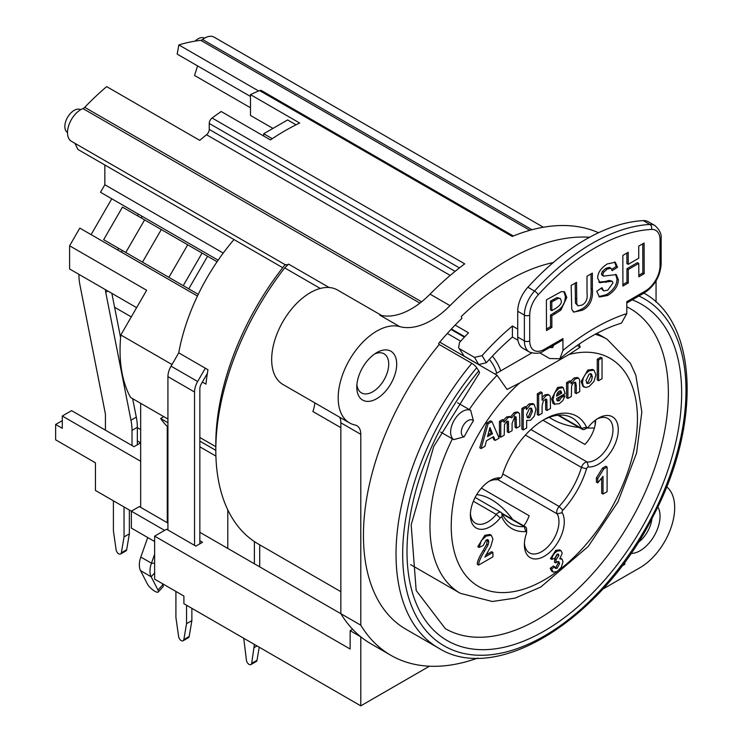 <?xml version="1.0" encoding="UTF-8"?>
<svg xmlns="http://www.w3.org/2000/svg" width="743" height="743" viewBox="0 0 743 743"><rect width="100%" height="100%" fill="white"/><g stroke="black" fill="none" stroke-linecap="round" stroke-linejoin="round"><path stroke-width="1.11" d="M140.668 403.31L140.668 507.348M167.268 522.71L167.268 426.454A150.476 86.875 120 0 0 167.927 427.104M162.225 583.534L162.828 584.704A7.523 2.145 42.1 0 1 163.088 586.682L158.24 592.032A7.523 2.145 -137.9 0 0 157.99 590.053L162.828 584.704M154.628 554.25L151.451 563.194A18.807 10.857 120 0 0 149.975 571.088A18.807 10.857 120 0 0 151.182 576.772L157.99 590.053M147.736 537.542L140.817 557.046A18.807 10.857 120 0 0 139.331 564.94A18.807 10.857 120 0 0 140.538 570.624L147.346 583.905A7.523 2.145 -137.9 0 0 153.077 590.091A7.523 2.145 -137.9 0 0 158.24 592.032M215.907 456.091L199.848 446.822M140.668 461.273L62.291 416.024L71.597 410.647L134.019 446.682L140.668 442.847L137.344 440.924M62.291 420.631L55.641 424.467L62.291 428.312L62.291 416.024M55.641 424.467L55.641 439.828L95.448 462.815L95.448 490.454L164.602 530.381M163.794 416.665L160.637 418.485A150.476 86.875 120 0 0 167.268 426.454M460.706 341.186L447.314 333.458M496.668 373.227A20.693 11.944 -120 0 0 489.321 359.436M492.395 356.138A28.215 16.29 60 0 1 500.717 370.887M451.001 329.446L464.384 337.173M263.691 136.043L263.691 133.759L272.254 138.7M464.802 336.718L451.419 328.991M458.607 347.705L464.124 356.101L478.752 364.544L486.331 362.751L482.096 355.609L474.526 357.411L478.752 364.544M517.982 340.257L512.41 337.043A191.861 110.772 120 0 0 486.331 362.751M539.697 352.795L549.653 358.544L559.869 358.748L562.953 350.464L562.953 338.585A3.761 2.173 60 0 1 562.172 340.303L543.56 351.049A3.761 2.173 -120 0 0 544.331 349.331A20.693 11.944 -60 0 1 529.703 340.888L529.703 315.106A20.693 11.944 -60 0 1 538.294 294.757A193.737 111.859 -60 0 1 651.462 229.42A3.761 2.879 -93.1 0 0 649.902 224.46A197.499 114.032 120 0 0 534.533 291.061A3.761 1.077 42.2 0 1 538.294 294.757M464.124 356.101L458.598 347.687L459.49 342.56A205.022 118.369 120 0 1 468.527 332.808L455.153 325.09M459.898 348.959L474.526 357.411M482.096 355.609A205.022 118.369 -60 0 1 512.41 326.001L517.732 329.075M263.691 133.759L287.634 119.939L296.067 124.805M517.732 337.043L517.732 311.261A24.454 14.117 120 0 1 527.883 287.225L534.533 291.061A24.454 14.117 120 0 0 524.382 315.106L524.382 340.888L517.732 337.043A24.454 14.117 120 0 0 522.803 348.235L529.453 352.08A24.454 14.117 120 0 1 524.382 340.888A3.761 2.173 0 0 0 529.703 340.888M527.883 287.225A197.499 114.032 -60 0 1 643.252 220.615L649.902 224.46A24.454 14.117 120 0 1 654.982 225.584C659.58 229.828 661.632 234.073 661.149 238.317L661.149 264.09A3.761 2.173 0 0 1 660.053 265.632A20.693 11.944 -60 0 1 645.416 290.968A3.761 2.173 60 0 1 644.636 292.696C654.732 285.804 660.23 276.275 661.149 264.09M638.776 263.403L628.253 269.523L628.299 282.934L622.922 286.064L622.829 255.406L628.197 252.276L628.234 264.332L638.757 258.211L638.72 246.156L644.097 243.026L644.19 273.684L638.822 276.814L638.776 263.403L637.448 262.632L626.925 268.752L626.971 282.164L622.922 284.523M642.769 243.797L642.862 272.922L638.813 275.272M626.869 253.047L626.906 263.57L628.234 264.332M644.19 273.684L642.862 272.922M628.253 269.523L626.925 268.752M628.299 282.934L626.971 282.164M563.863 291.562L565.469 296.689L564.587 301.937L562.34 306.283L559.553 309.348L550.498 315.069L550.535 326.632L546.486 328.991M550.452 301.166L550.479 309.877L551.808 310.648L554.742 308.939C559.655 306.051 561.829 303.33 561.262 300.766L560.278 298.417L558.225 298.389L551.78 301.927L550.452 301.166L556.897 297.618L560.278 298.417M551.78 301.927L551.808 310.648M560.881 310.119L551.826 315.831L551.863 327.403L546.486 330.524L546.393 299.866L561.392 291.609L564.559 291.869L566.798 297.451L560.881 310.119L559.553 309.348M551.826 315.831L550.498 315.069M551.863 327.403L550.535 326.632M591.029 273.898L591.075 288.46C591.827 298.872 588.419 305.893 580.85 309.515L575.063 311.856L573.104 311.661M575.463 303.19L577.97 305.81L581.992 305.094C586.088 302.847 587.769 298.89 587.035 293.225L586.979 276.257L592.347 273.127L592.403 289.231C593.155 299.643 589.747 306.664 582.178 310.286L573.717 312.116L571.748 309.274L571.144 285.47L576.522 282.34L576.791 303.952L575.463 303.19L575.193 283.111M576.791 303.952L577.97 305.81M615.538 274.297L617.024 279.006C616.885 285.098 613.346 290.318 606.409 294.665L598.877 296.568M599.36 282.405L600.103 282.832L597.632 278.114C597.79 272.662 601.022 267.926 607.31 263.914L615.315 262.27L617.544 267.257L612.167 270.666L610.95 268.242L609.353 267.359L605.935 268.297L602.276 271.529L601.431 273.944L602.071 275.272L603.557 276.117L616.253 274.604L618.352 279.777C618.222 285.869 614.684 291.089 607.746 295.435L599.499 297.024L596.722 291.284L601.951 287.662L603.613 290.875L607.765 290.179L612.984 282.907L612.306 281.291L599.712 282.637M614.61 261.954L616.216 266.486L611.795 269.291M612.306 281.291L609.149 280.408L604.848 281.578L598.774 282.061M600.985 288.33L603.613 290.875M617.544 267.257L616.216 266.486M610.95 268.242L607.272 269.068L603.604 272.3L602.759 274.706L603.557 276.117M603.26 275.95L602.22 275.347M645.416 290.968L626.795 301.723L626.795 313.602A210.668 121.629 120 0 0 562.953 350.464M512.41 337.043L512.41 326.001M549.681 347.52L552.708 347.575L553.646 345.226M654.982 225.584L648.333 221.748A24.454 14.117 120 0 0 643.252 220.615M559.878 358.758C581.054 341.028 601.561 329.168 621.427 323.149L626.795 313.602M140.668 429.603L137.344 427.68M243.741 638.274L246.444 660.341A3.761 2.173 -120 0 0 248.264 663.787A3.761 2.173 -120 0 0 250.948 664.567A3.761 2.173 -120 0 0 251.682 663.369L254.385 644.422M254.385 563.788L254.385 541.573M254.385 647.487L257.041 645.955M259.706 566.863L259.706 544.823M259.233 647.218L257.004 660.295A3.761 2.173 60 0 1 256.27 661.502L250.948 664.567M227.785 548.427L227.785 509.837M215.814 450.342L199.848 441.128M167.927 422.693L160.637 418.485M285.126 264.666A197.499 114.032 120 0 0 215.814 443.998L215.814 450.137A205.022 118.369 -60 0 1 284.68 267.898L320.279 288.46M215.015 258.388L142.145 216.315L141.207 217.94M91.092 234.621L111.784 198.78L138.384 214.142L137.446 215.767M121.462 252.156L122.4 250.521M107.419 241.874L118.639 248.348L117.7 249.982M132.022 445.531L132.022 430.373L137.344 427.309A47.023 27.147 -120 0 0 136.294 417.139L130.972 420.204A47.023 27.147 60 0 1 132.022 430.373M130.972 420.204L105.72 292.296L107.865 291.061M105.998 289.984L105.515 290.262A9.408 5.433 -120 0 0 105.72 292.296M105.515 290.262L105.515 289.705M105.422 430.178L105.422 415.021A9.408 5.433 -120 0 0 105.209 412.987L79.965 285.08A47.023 27.147 60 0 1 78.916 274.91L78.916 274.343M124.044 506.967L124.044 536.91L121.341 552.792A3.761 2.173 -120 0 1 120.598 553.99A3.761 2.173 -120 0 1 117.923 553.21A3.761 2.173 -120 0 1 116.103 549.764L113.4 530.771L113.4 500.819M138.384 214.142L142.145 216.315M124.044 536.91L129.356 533.845L126.663 549.718A3.761 2.173 60 0 1 125.92 550.925L120.598 553.99M129.356 510.032L129.356 533.845M111.859 293.364L120.589 337.601M132.644 398.675L136.294 417.139M137.344 444.76L137.344 427.309M197.443 296.02L79.807 228.11L69.601 245.784L69.601 268.966L136.61 307.658M218.136 260.189L100.5 192.27L104.847 184.738L223.216 253.075M175.915 591.437L175.915 617.544L178.617 636.537A3.761 2.173 -120 0 0 180.438 639.983A3.761 2.173 -120 0 0 183.112 640.763A3.761 2.173 -120 0 0 183.846 639.565L186.549 623.683L191.87 620.609L191.87 608.331M191.87 620.609L189.168 636.491A3.761 2.173 60 0 1 188.434 637.698L183.112 640.763M199.848 543.82L199.848 388.933A7.523 4.347 -60 0 1 201.409 383.685L207.362 373.376M233.999 239.562A150.476 86.875 120 0 0 178.729 352.86L205.328 368.212L197.647 381.512A15.046 8.684 -60 0 0 194.536 392.007L167.927 376.645A15.046 8.684 -60 0 1 171.048 366.16L197.647 381.512M178.729 352.86L171.048 366.16M194.536 545.362L194.536 392.007M167.927 530L167.927 376.645M186.549 605.257L186.549 623.683M144.606 219.9L125.79 252.481L103.658 239.701L122.465 207.121L217.067 261.74M183.567 285.832L198.26 294.321M164.314 274.724L192.521 291.005M125.79 252.481L190.793 290.011M199.848 540.755L202.514 542.288L195.864 546.124L166.599 529.23L154.628 536.14L350.148 649.029L350.148 630.677L352.619 629.256M205.328 368.212L207.994 369.754A150.476 86.875 120 0 0 205.96 384.131L202.356 382.051M476.69 494.652A52.669 30.407 60 0 1 491.504 499.649A52.669 30.407 60 0 1 512.679 519.506M594.409 427.94A52.669 30.407 180 0 1 586.868 428.042M579.122 427.494A52.669 30.407 180 0 1 552.151 419.173A52.669 30.407 180 0 1 549.253 417.352M595.143 420.334L595.143 424.95M651.945 518.503A22.569 13.03 -60 0 1 638.061 542.557M197.564 65.895L194.555 75.47L250.475 107.754M481.39 488.151L529.155 515.726A24.454 14.117 -60 0 1 523.843 525.942M542.966 420.232L584.899 444.444A24.454 14.117 -60 0 0 595.672 419.934M579.141 344.083L580.19 347.204L568.999 354.504L519.673 382.979L507.042 389.443L497.123 375.28L439.745 342.151M339.7 417.25A18.807 10.857 -60 0 1 340.842 422.804L340.842 613.672A235.122 135.746 120 0 0 360.792 636.825L360.792 705.85L183.892 603.715L183.892 596.044L154.628 579.15L154.628 536.14M199.848 532.304L340.87 613.718M104.847 164.992L104.847 184.738M154.628 541.517L131.353 528.078L131.353 511.184L139.331 506.577L167.927 523.091M340.842 422.804L360.792 434.321L360.792 625.188A235.122 135.746 120 0 0 390.864 655.298L370.915 643.772A235.122 135.746 120 0 1 360.792 636.825L350.148 630.677M513.32 235.986L261.471 90.581A4.699 2.712 120 0 0 259.595 90.581A235.122 135.746 120 0 0 250.475 94.621L299.689 123.032A235.122 135.746 120 0 0 270.424 139.925L221.219 111.515A235.122 135.746 120 0 0 212.099 118.007A4.699 2.712 120 0 0 209.247 123.449L209.247 129.412A4.699 2.712 -60 0 1 206.545 134.743A220.077 127.062 120 0 0 199.737 140.362L106.648 86.615A220.077 127.062 -60 0 0 84.73 107.326A4.699 2.712 -60 0 1 82.947 108.58L419.906 303.125M212.099 118.007L464.719 263.858A235.122 135.746 120 0 0 430.058 294.144A75.238 43.438 -60 0 1 379.729 315.078L399.678 326.595A75.238 43.438 120 0 0 450.007 305.661L430.058 294.144M589.589 237.268A235.122 135.746 120 0 0 450.007 305.661M259.595 90.581L512.224 236.432A235.122 135.746 -60 0 1 598.542 232.726M329.121 287.513L288.628 264.136L284.68 267.898M288.628 264.136L287.086 264.833L285.201 264.573M285.544 264.907L71.393 141.272A18.807 10.857 -60 0 1 68.969 124.805A18.807 10.857 -60 0 1 82.947 108.58M532.025 229.736L202.56 39.528A4.699 2.712 -60 0 1 200.786 40.326A220.077 127.062 120 0 0 178.859 44.924L258.638 90.98M202.56 39.528A18.807 10.857 -60 0 1 214.114 37.15L543.384 227.247M552.467 263.226L551.845 262.864M340.842 427.662L312.868 411.511A28.215 16.29 120 0 0 314.883 402.92M381.763 315.561L337.517 290.011A54.545 31.494 120 0 0 282.972 321.505A54.545 31.494 120 0 0 282.972 384.493L349.479 422.888A54.545 31.494 120 0 0 354.987 424.987A18.807 10.857 120 0 1 356.891 425.711A18.807 10.857 120 0 1 360.792 434.321M340.842 591.66L258.276 543.997A205.022 118.369 -60 0 1 215.814 450.137M282.73 267.694L77.931 149.454L74.894 143.288M250.475 96.451L177.168 54.118L178.859 44.924M602.647 589.208L640.095 567.624A48.908 28.234 120 0 0 671.421 526.527A48.908 28.234 120 0 0 666.638 486.776M429.454 666.202L360.792 705.85M624.807 562.061L624.807 564.346L621.835 566.064M624.807 564.346L623.628 563.668M390.864 655.298A235.122 135.746 120 0 0 477.768 658.057M656.06 302.104L656.06 280.91M399.678 326.595A54.545 31.494 120 0 0 347.529 363.457A54.545 31.494 120 0 0 349.479 422.888M626.795 306.766L630.083 308.521A184.803 106.695 -60 0 1 630.092 521.92A184.803 106.695 -60 0 1 445.28 628.615L416.173 590.49L411.176 524.911L433.736 446.497L479.374 373.07A9.408 2.183 -140.3 0 0 478.789 370.896L476.727 367.701A4.699 1.087 -140.3 0 0 471.814 363.327A205.022 118.369 120 0 0 438.5 648.045L405.91 629.228A205.022 118.369 -60 0 1 439.234 344.511L438.593 343.535A206.907 119.456 -60 0 1 461.923 318.338L461.282 316.527A209.73 121.09 -60 0 1 553.247 262.558M630.9 553.451A28.215 16.29 120 0 0 654.202 535.842A28.215 16.29 120 0 0 657.796 506.856M396.697 364.135A28.215 16.29 120 0 0 376.747 352.609A28.215 16.29 120 0 0 356.798 387.168A28.215 16.29 120 0 0 376.747 398.685A28.215 16.29 120 0 0 396.697 364.135M596.954 419.043A24.454 14.117 -60 0 1 607.904 418.513A24.454 14.117 -60 0 1 609.418 443.877A24.454 14.117 -60 0 1 587.1 461.979A5.647 3.26 120 0 0 581.453 467.44A61.13 35.292 -60 0 1 559.126 506.466A5.647 3.26 120 0 0 557.157 513.868A24.454 14.117 -60 0 1 551.77 542.074A24.454 14.117 -60 0 1 529.453 552.866A24.454 14.117 -60 0 1 524.428 543.124M526.611 532.527A1.885 1.087 -60 0 1 526.471 533.288A28.215 16.29 120 0 0 524.382 544.74A28.215 16.29 120 0 0 548.891 553.024A28.215 16.29 120 0 0 562.2 512.661A1.885 1.087 -60 0 1 562.86 510.19A64.892 37.466 120 0 0 586.561 468.768A1.885 1.087 -60 0 1 588.447 466.948A28.215 16.29 120 0 0 617.619 436.002A28.215 16.29 120 0 0 598.338 418.198A28.215 16.29 120 0 0 588.447 426.937A1.885 1.087 -60 0 1 587.787 427.513A1.885 1.087 -60 0 1 586.561 427.29A64.892 37.466 120 0 0 544.331 419.423A64.892 37.466 120 0 0 502.11 476.049A1.885 1.087 -60 0 1 500.884 477.684A1.885 1.087 -60 0 1 500.225 477.87A28.215 16.29 120 0 0 490.334 480.545A28.215 16.29 120 0 0 470.384 515.103A28.215 16.29 120 0 0 500.225 517.88A1.885 1.087 -60 0 1 502.11 517.527A64.892 37.466 120 0 0 525.812 531.579A1.885 1.087 -60 0 1 526.611 532.527L526.611 529.453A5.647 3.26 120 0 0 525.44 526.871A5.647 3.26 120 0 0 524.224 526.611A61.13 35.292 -60 0 1 511.11 523.815A61.13 35.292 -60 0 1 501.896 513.376A5.647 3.26 120 0 0 501.051 512.41A5.647 3.26 120 0 0 496.25 514.435A24.454 14.117 -60 0 1 475.446 523.221A24.454 14.117 -60 0 1 470.43 513.487M542.984 420.222A61.13 35.292 -60 0 1 572.24 417.928A61.13 35.292 -60 0 1 581.453 428.367A5.647 3.26 120 0 0 582.308 429.333A5.647 3.26 120 0 0 585.122 429.055L587.787 427.513M250.475 94.621L250.475 115.444L272.95 128.418M195.103 41.116A13.17 7.606 -60 0 1 204.576 38.162M80.671 109.695A13.17 7.606 120 0 0 67.567 117.338A13.17 7.606 120 0 0 67.502 132.505M114.608 307.277L131.27 316.899M69.601 245.784L146.65 290.272L120.83 334.991A150.476 86.875 120 0 0 130.545 397.468L167.927 419.052M360.792 625.188L340.842 613.672M374.639 353.956A22.569 13.03 -60 0 1 384.047 353.798A22.569 13.03 -60 0 1 388.719 364.135A22.569 13.03 -60 0 1 378.865 386.843A22.569 13.03 -60 0 1 361.469 392.889A22.569 13.03 -60 0 1 356.909 384.67M595.895 374.723L593.973 370.2L589.162 370.803L585.698 373.775L583.301 377.992L582.456 382.311L583.301 386.211L585.772 387.521L589.19 386.481L593.982 381.465L595.895 374.723M585.986 380.481L589.171 374.035L591.437 373.915L592.347 376.785L591.437 380.76L589.171 383.249L587.044 383.472L585.986 380.481M586.478 382.905L587.843 382.487L591.019 376.023L590.527 373.618M584.258 387.149L582.93 386.388L581.119 381.54L587.824 370.042L592.635 369.438L593.973 370.2M488.077 423.798L481.092 448.558L484.947 446.339L486.433 440.766L493.603 436.624L495.163 440.432L499.11 438.156L491.94 421.569L488.077 423.798L486.749 423.027L490.603 420.798L491.94 421.569M481.092 448.558L479.764 447.788L486.749 423.027M489.962 427.541L492.442 433.791L487.529 436.624L489.962 427.541M488.012 434.813L491.114 433.02L489.553 429.082M491.114 433.02L492.442 433.791M495.163 440.432L493.835 439.67L492.785 437.098M503.94 422.395L503.94 420.343L500.763 422.173L500.763 437.2L504.209 435.212L504.488 424.652L506.828 421.374L507.878 421.077L508.444 421.699L508.63 432.658L512.085 430.671L512.085 423.445L514.639 416.86L516.106 416.869L516.459 428.135L519.905 426.148L519.552 413.628L518.066 412.523L515.642 413.257L511.667 417.928L510.162 417.009L507.998 417.659L503.94 422.395M507.181 421.197L507.302 431.887L508.63 432.658M500.763 422.173L499.435 421.402L499.435 436.438L500.763 437.2M499.435 421.402L502.612 419.572L503.94 420.343M503.494 420.083L506.67 416.897L509.624 416.479L510.961 417.241M510.339 417.167L514.314 412.486L517.444 411.975L518.772 412.746M514.778 416.108L515.131 427.374L516.459 428.135M542.093 405.817L543.384 400.746L546.142 399.047L546.839 399.66L547.034 410.489L550.479 408.492L550.303 396.799L549.653 395.425L548.213 394.951L546.059 395.685L542.093 400.208L542.093 392.61L538.647 394.598L538.647 415.328L542.093 413.34L542.093 405.817M547.034 410.489L545.706 409.718L545.566 399.093M542.093 397.319L544.73 394.923L548 394.403L549.328 395.174M538.647 415.328L537.319 414.566L537.319 393.827L540.765 391.84L542.093 392.61M537.319 393.827L538.647 394.598M526.434 409.56L526.434 407.35L523.221 409.207L523.221 429.956L526.666 427.968L526.666 420.38L530.474 420.38L534.328 416.071L535.926 409.3L534.087 404.341L530.493 404.684L526.434 409.56M526.62 414.501L529.555 408.362L531.598 408.334L532.415 411.353L529.61 417.715L527.493 417.733L526.62 414.501M527.131 417.315L528.282 416.953L531.087 410.591L530.623 408M523.221 409.207L521.892 408.436L521.892 429.185L523.221 429.956M521.892 408.436L525.106 406.579L526.434 407.35M525.998 407.099L529.155 403.913L532.759 403.57L534.087 404.341M552.931 403.319L554.259 404.09L559.284 403.746L562.86 400.542L564.949 396.019L561.513 397.338L559.321 400.756L557.343 400.923L556.507 398.647L565.126 393.669L563.259 387.651L558.94 388.255L554.668 392.833L552.978 399.66L554.78 404.489L552.931 403.319L551.64 398.898L557.612 387.484L561.922 386.88L563.259 387.651M556.767 394.533L560.38 392.443L561.708 393.214L556.563 396.186L557.287 393.196L559.145 391.171L560.872 390.994L561.708 393.214M560.38 392.443L560.073 390.837M556.86 400.375L557.993 399.985L560.185 396.576L563.621 395.248L564.949 396.019M560.185 396.576L561.513 397.338M576.308 385.923L576.308 393.586L579.754 391.598L579.568 379.692L578.648 378.233L575.379 378.763L571.098 383.778L571.098 381.568L567.893 383.416L567.893 398.443L571.339 396.456L571.599 386.044L572.574 383.982L574.172 382.496L575.63 382.292L576.308 385.923L574.98 385.153L574.794 382.227M567.893 398.443L566.565 397.681L566.565 382.645L569.76 380.797L571.098 381.568M570.698 381.335L574.051 377.992L577.32 377.463L578.648 378.233M574.98 385.153L574.98 392.815L576.308 393.586M566.565 382.645L567.893 383.416M598.589 380.722L602.034 378.735L602.034 357.996L598.589 359.993L598.589 380.722L597.261 379.952L597.261 359.222L600.706 357.234L602.034 357.996M597.261 359.222L598.589 359.993M479.124 547.433L477.786 546.662L484.845 535.304L489.934 534.477L491.262 535.248L486.173 536.075L481.39 540.523L479.124 547.433L483.191 545.548L486.08 540.04L488.105 539.715L488.838 541.712L487.993 545.083L484.622 551.055C480.48 557.77 478.492 562.451 478.631 565.089L492.925 556.841L492.925 552.458L484.826 557.129L490.779 546.542L492.925 539.009L491.262 535.248M485.838 555.012L491.597 551.687L492.925 552.458M478.631 565.089L477.303 564.327C477.155 561.68 479.151 556.999 483.294 550.284L486.665 544.313L487.297 539.576M551.761 559.423L554.817 558.253L557.009 554.324L558.392 554.129L558.903 555.42L556.154 559.581L555.783 562.915L557.296 561.745L558.838 561.597L559.59 563.556L557.166 568.274L555.541 568.46L554.715 566.77L551.51 569.073L553.303 572.129L557.194 571.441L561.327 567.206L562.99 561.764L562.107 559.173L559.739 558.894L562.228 553.275L561.011 550.656L557.101 551.12L554.519 553.229L552.727 555.968L551.761 559.423L550.433 558.652L555.773 550.349L559.683 549.885L560.826 550.544M561.011 550.656L559.683 549.885M560.343 558.123L561.801 558.959M553.033 571.989L551.705 571.228L550.182 568.311L553.386 565.999L554.715 566.77M554.984 567.828L555.838 567.513L558.262 562.795L558.039 561.467M555.783 562.915L554.454 562.145L554.817 558.81L557.519 554.083M597.744 482.904L596.406 482.142L596.406 477.87L602.462 468.155L605.768 466.251L607.096 467.013L603.79 468.926L597.744 478.641L597.744 482.904L603.01 476.309L603.01 494.039L607.096 491.68L607.096 467.013M603.01 494.039L601.681 493.278L601.681 478.334M580.19 347.204L577.153 345.449M550.182 568.311L551.51 569.073M554.817 558.81L556.154 559.581M602.462 468.155L603.79 468.926M596.406 477.87L597.744 478.641M171.995 364.525L120.83 334.991M215.814 446.692L199.848 437.478M531.635 353.036L495.117 374.119M457.558 402.78L470.672 410.35L473.412 420.779A143.418 82.798 -60 0 0 464.161 436.791L453.759 439.642L440.655 432.064M471.814 363.327L439.234 344.511M488.959 481.399A24.454 14.117 -60 0 1 496.25 479.755A5.647 3.26 120 0 0 498.228 479.226L500.884 477.684M140.538 570.624L151.182 576.772L154.628 572.955M140.817 557.046L151.451 563.194L154.628 563.25M517.732 311.261L524.382 315.106A3.761 2.173 0 0 0 529.703 315.106M651.462 229.42A20.693 11.944 -60 0 1 660.053 239.85A3.761 2.173 0 0 0 661.149 238.317M660.053 239.85L660.053 265.632M562.953 338.585L544.331 349.331M554.371 300.423L553.043 299.652M566.798 297.451L565.469 296.689M555.327 313.797L553.999 313.026M558.225 298.389L556.897 297.618M592.403 289.231L591.075 288.46M582.178 310.286L580.85 309.515M576.568 298.955L575.24 298.184M607.272 269.068L605.935 268.297M603.604 272.3L602.276 271.529M602.759 274.706L601.431 273.944M618.352 279.777L617.024 279.006M607.746 295.435L606.409 294.665M606.177 282.34L604.848 281.578M610.477 281.179L609.149 280.408M251.682 663.369L257.004 660.295M121.341 552.792L126.663 549.718M183.846 639.565L189.168 636.491M207.576 256.261L188.759 288.841M187.71 244.791L168.902 277.371M161.296 229.541L142.489 262.121M209.247 123.449L459.434 267.898M421.587 301.807L84.73 107.326M206.545 134.743L450.212 275.421M455.097 271.353L209.247 129.412M200.786 40.326L529.87 230.321M586.561 427.29L581.453 428.367L558.597 415.17M525.394 435.082L581.453 467.44L586.561 468.768M562.86 510.19L559.126 506.466L502.779 473.932M502.129 513.85L524.224 526.611L525.812 531.579M591.019 376.023L592.347 376.785M587.824 370.042L589.162 370.803M581.119 381.54L582.456 382.311M507.302 423.659L508.63 424.429M506.67 416.897L507.998 417.659M514.314 412.486L515.642 413.257M515.131 418.773L516.459 419.544M545.706 401.787L547.034 402.557M544.73 394.923L546.059 395.685M531.087 410.591L532.415 411.353M528.282 416.953L529.61 417.715M529.155 403.913L530.493 404.684M557.612 387.484L558.94 388.255M551.64 398.898L552.978 399.66M557.993 399.985L559.321 400.756M574.051 377.992L575.379 378.763M568.999 354.504A131.669 76.018 -60 0 1 637.299 424.597A131.669 76.018 -60 0 1 559.08 570.048M557.315 571.367A131.669 76.018 -60 0 1 453.165 546.82A131.669 76.018 -60 0 1 519.673 382.979M484.845 535.304L486.173 536.075M483.294 550.284L484.622 551.055M486.665 544.313L487.993 545.083M487.51 540.941L488.838 541.712M555.773 550.349L557.101 551.12M555.838 567.513L557.166 568.274M558.262 562.795L559.59 563.556M557.575 554.649L558.903 555.42M497.652 479.504L557.157 513.868L562.2 512.661M588.447 466.948L587.1 461.979L530.874 429.519M452.376 438.834A146.715 84.711 120 0 0 460.335 593.323L410.628 564.624M460.335 593.323L492.358 601.505L515.057 598.124L540.737 587.081L588.233 546.449L617.897 502.036L636.593 453.007L641.841 411.928L635.832 375.187L630.333 363.16L607.05 339.207A146.715 84.711 120 0 0 595.208 334.285M464.161 436.791A9.408 5.433 -60 0 1 463.223 425.581A9.408 5.433 -60 0 1 473.412 420.779M470.672 410.35A16.931 9.77 120 0 0 454.14 420.334A16.931 9.77 120 0 0 453.759 439.642M478.789 370.896A194.211 112.128 120 0 0 432.863 629.377A194.211 112.128 120 0 0 637.921 534.421A194.211 112.128 120 0 0 632.265 299.838M638.878 296.02A200.322 115.657 -60 0 1 638.367 540.449A200.322 115.657 -60 0 1 428.367 633.287A200.322 115.657 -60 0 1 476.727 367.701M497.123 375.28A146.715 84.711 120 0 0 469.279 409.551M501.896 513.376L502.11 517.527M473.375 501.237L496.25 514.435L500.225 517.88M496.25 479.755L500.225 477.87M543.56 351.049C540.105 353.603 535.397 353.947 529.453 352.08M644.636 292.696L626.795 302.995M183.252 285.656L202.068 253.075M607.05 339.207L596.935 333.366M438.5 648.045C497.03 685.176 602.257 618.845 653.255 515.995C701.513 425.135 698.169 322.183 643.522 292.928M582.308 429.333L557.891 415.244M501.051 512.41L475.13 497.448M501.831 513.237L525.44 526.871"/></g></svg>
